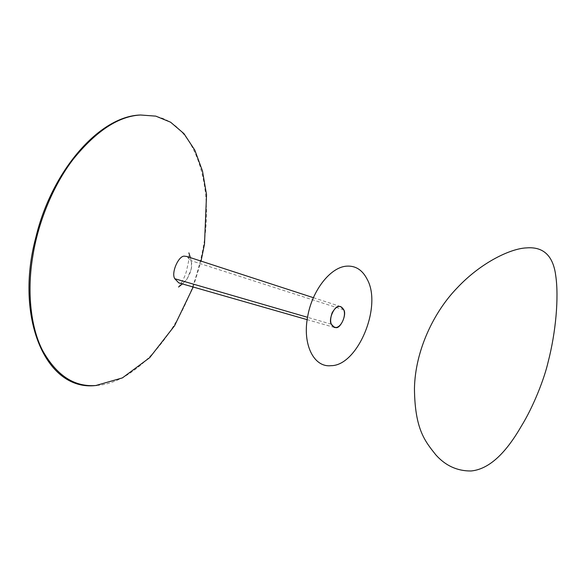 <?xml version="1.0" encoding="UTF-8"?>
<svg xmlns="http://www.w3.org/2000/svg" width="586" height="586" viewBox="0 0 586 586"><rect width="100%" height="100%" fill="white"/><g stroke="black" fill="none" stroke-linecap="round" stroke-linejoin="round"><path stroke-width="0.44" stroke-dasharray="2.93 2.2" d="M178.789 282.892L180.554 283.067C186.465 284.686 194.662 266.41 190.648 260.565L186.824 256.47M193.197 287.015L201.057 261.107M96.734 385.434C137.036 383.098 182.627 330.065 198.793 266.703C218.893 195.768 197.9 123.976 154.755 116.145L140.537 115.003M343.799 309.848L190.648 260.565M331.288 324.197L307.547 317.304M334.438 327.471L307.174 319.663M313.429 297.703L340.781 306.61M190.391 257.628L191.461 262.938L191.248 269.055L187.051 279.068L182.407 283.924M178.54 287.023C179.023 287.067 184.942 277.625 186.473 271.076L188.721 260.741L188.89 252.881"/><path stroke-width="0.88" d="M367.078 279.126C382.592 306.273 357.592 366.001 330.944 365.679C313.693 367.634 302.398 344.172 307.569 317.158C311.752 290.942 330.526 266.689 347.066 266.132C355.724 265.707 362.39 270.036 367.078 279.126C382.592 306.273 357.592 366.001 330.944 365.679C313.693 367.634 302.398 344.172 307.569 317.158C311.752 290.942 330.526 266.689 347.066 266.132C355.724 265.707 362.39 270.036 367.078 279.126M343.726 309.73C346.443 315.788 341.169 327.545 335.756 327.493C330.497 326.314 329.288 321.414 332.137 312.785C336.51 305.445 340.378 304.427 343.726 309.73C346.443 315.788 341.169 327.545 335.756 327.493C330.497 326.314 329.288 321.414 332.137 312.785C336.51 305.445 340.378 304.427 343.726 309.73M96.734 385.434C74.744 387.485 56.644 375.758 42.434 350.238C29.637 325.047 27.359 288.173 32.772 256.448C37.629 224.76 52.044 186.678 73.404 159.011C96.316 130.803 118.694 116.131 140.537 115.003C98.975 116.043 51.48 171.683 35.841 237.396C14.518 316.242 45.063 391.638 95.877 385.507L122.423 377.897L149.708 357.65L174.547 325.787L193.197 287.015M313.429 297.703L186.824 256.47L184.898 256.243C178.986 254.624 170.79 272.893 174.804 278.738L178.789 282.892L307.174 319.663M335.829 327.611C340.495 328.893 346.963 314.462 343.799 309.848L340.781 306.61L339.257 306.434C334.591 305.16 328.116 319.582 331.288 324.197L334.438 327.471L335.829 327.611M201.057 261.107L204.507 243.996L206.536 194.662L202.492 171.017L194.838 150.206L183.953 133.637L170.607 122.21L155.795 116.131L140.537 115.003M526.558 247.893C510.816 248.413 480.981 262.455 457.234 287.843C433.852 311.855 415.13 350.604 414.448 388.635C414.881 429.582 425.106 441.309 435.838 454.875C445.514 465.716 457.234 471.085 471.005 470.983C488.263 469.401 505 454.524 521.218 426.359C533.707 406.223 544.526 378.021 548.166 361.833C555.916 331.947 558.883 297.395 555.784 275.991C553.799 259.964 546.643 246.252 526.558 247.893M307.547 317.304L174.804 278.738M188.89 252.881L190.391 257.628M182.407 283.924L178.54 287.023"/></g></svg>
